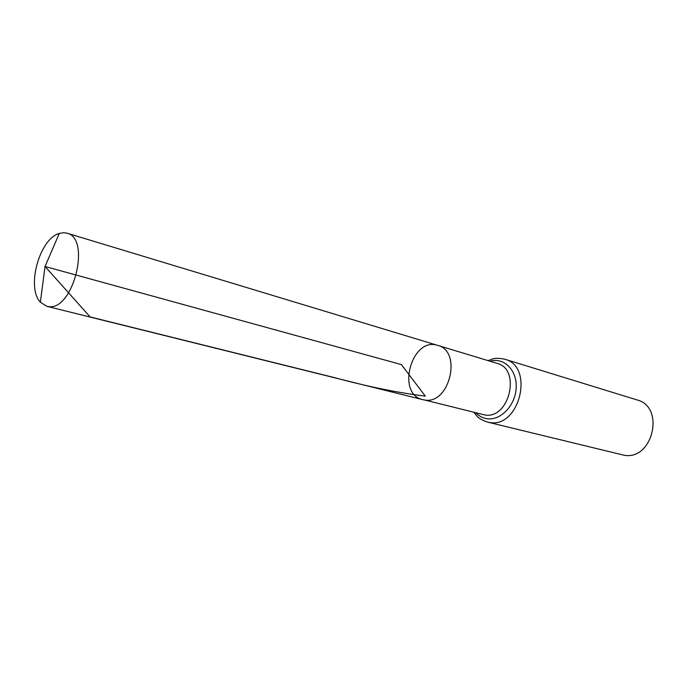<?xml version="1.0" encoding="UTF-8"?>
<svg xmlns="http://www.w3.org/2000/svg" width="688" height="688" viewBox="0 0 688 688"><rect width="100%" height="100%" fill="white"/><g stroke="black" fill="none" stroke-linecap="round" stroke-linejoin="round"><path stroke-width="1.03" d="M437.757 345.393L497.054 363.341C521.366 369.078 509.301 419.732 484.722 414.933L424.616 400.012C449.582 404.828 462.456 351.147 437.757 345.393C411.691 336.346 395.789 394.104 422.819 399.668L424.616 400.012C449.582 404.828 462.456 351.147 437.757 345.393L66.942 233.172L63.803 232.69L59.297 233.43C39.526 238.693 26.084 287.541 40.377 302.187L46.81 306.315L48.581 306.607C73.246 310.916 91.375 238.16 66.942 233.172M473.851 412.344L476.965 416.111C478.624 418.201 482.125 420.187 487.465 422.088L623.913 455.189C652.663 461.055 665.537 406.961 637.114 399.943L504.768 359.213C499.204 358.121 495.188 358.035 492.703 358.973L488.084 360.624M59.297 233.43L45.038 266.488L401.388 364.58L425.313 396.159C397.655 392.719 367.082 386.475 333.611 377.402L90.154 316.936L45.038 266.488L40.377 302.187M487.465 422.088L489.469 422.475C519.681 428.538 534.662 366.394 504.768 359.213M475.941 412.86C479.08 416.137 482.795 418.089 487.104 418.717C500.709 420.815 515.493 405.309 516.189 387.74C517.178 370.153 503.943 357.089 490.148 361.243M422.819 399.668L46.81 306.315"/></g></svg>
